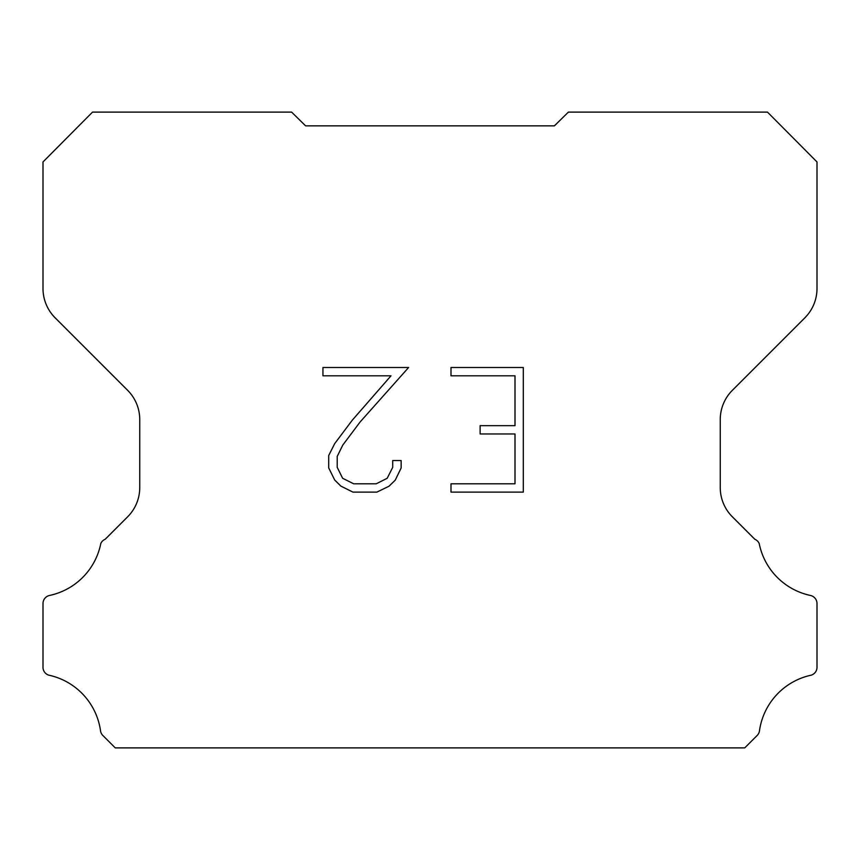 <?xml version="1.0" encoding="UTF-8"?>
<svg xmlns="http://www.w3.org/2000/svg" width="860" height="860" viewBox="0 0 860 860"><rect width="100%" height="100%" fill="white"/><g stroke="black" fill="none" stroke-linecap="round" stroke-linejoin="round"><path stroke-width="1.29" d="M515 483.804L515 433.967L480.116 433.967L480.116 425.657L515 425.657L515 375.809L450.995 375.809L450.995 367.5L523.31 367.5L523.31 492.113L450.995 492.113L450.995 483.804L515 483.804M401.147 460.519L401.147 467.99L395.224 480.159L389.053 486.201L376.884 492.113L352.955 492.113L340.861 486.104L334.701 480.031L328.692 467.862L328.692 455.531L334.701 443.61L352.31 420.164L390.999 375.809L322.941 375.809L322.941 367.5L408.608 367.5L360.093 422.002L342.817 445.029L337.217 456.402L337.217 467.346L342.645 478.3L353.686 483.804L376.239 483.804L387.193 478.278L392.708 467.346L392.708 460.519L401.147 460.519M305.612 125.861L291.615 112.112L92.525 112.112L43 161.938L43 288.508A41.463 41.463 0 0 0 55.147 317.824L127.602 390.279A41.463 41.463 0 0 1 139.75 419.605L139.75 487.534A41.463 41.463 0 0 1 127.602 516.849L105.21 539.252A8.288 8.288 0 0 0 100.803 543.498A66.338 66.338 0 0 1 49.568 595.453A8.288 8.288 0 0 0 43 603.57L43 666.887A8.288 8.288 0 0 0 48.654 675.132A66.338 66.338 0 0 1 100.502 730.624A8.288 8.288 0 0 0 102.824 735.461L115.251 747.888L744.749 747.888L757.176 735.461A8.288 8.288 0 0 0 759.498 730.624A66.338 66.338 0 0 1 811.346 675.132A8.288 8.288 0 0 0 817 666.887L817 603.57A8.288 8.288 0 0 0 810.432 595.453A66.338 66.338 0 0 1 759.197 543.498A8.288 8.288 0 0 0 754.79 539.252L732.397 516.849A41.463 41.463 0 0 1 720.25 487.534L720.25 419.605A41.463 41.463 0 0 1 732.397 390.279L804.852 317.824A41.463 41.463 0 0 0 817 288.508L817 161.938L767.475 112.112L568.385 112.112L554.388 125.861L305.612 125.861"/></g></svg>
